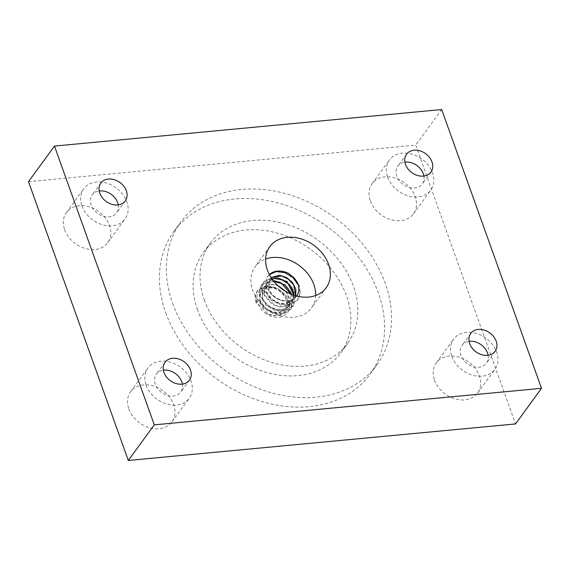 <?xml version="1.0" encoding="UTF-8"?>
<svg xmlns="http://www.w3.org/2000/svg" width="570" height="570" viewBox="0 0 570 570"><rect width="100%" height="100%" fill="white"/><g stroke="black" fill="none" stroke-linecap="round" stroke-linejoin="round"><path stroke-width="0.43" stroke-dasharray="2.85 2.14" d="M260.112 301.509L259.364 294.605L260.875 291.327L268.021 287.472L274.975 288.498L281.516 292.51L285.976 298.709L287.344 305.591L285.249 311.377L279.92 315.303L272.88 315.858L265.656 313.272C275.445 321.124 289.197 316.863 289.681 306.738A19.002 14.735 36.1 0 0 273.949 287.458L264.174 286.66L257.063 291.042L255.011 296.785L256.023 303.425L258.238 300.447L264.224 308.776L273.707 313.792L283.668 313.956L291.014 308.983L292.902 296.942L284.9 285.178L271.762 280.326L261.373 285.107L259.329 290.807L260.39 297.49L266.389 305.762L275.866 310.864L285.805 310.949L293.201 306.062L295.096 293.956L287.031 282.2L273.935 277.405L263.554 282.136L261.502 287.879L262.521 294.519L265.221 290.864M256.058 303.425L258.709 299.77L264.744 308.042L274.191 313.144L284.166 313.229L291.512 308.327L293.457 296.243L285.37 284.451L272.253 279.685L261.908 284.444L259.813 290.159L260.882 296.785L266.917 305.114L276.372 310.137L286.354 310.301L293.664 305.32L295.588 293.286L287.572 281.495L274.412 276.671L264.06 281.473L261.972 287.152L263.076 293.828L265.2 290.864L271.242 299.136L280.682 304.238L290.664 304.33L298.003 299.428L300.383 293.009L299.428 285.691L295.232 278.766L288.755 273.493M289.681 306.731L286.204 295.894L276.977 287.85L265.834 285.713L257.569 290.379L255.474 296.058L256.586 302.734M258.224 300.454L258.723 299.763M262.549 294.519L263.055 293.828M264.737 291.548L270.714 299.87L280.205 304.886L290.159 305.05L297.512 300.084L299.948 293.222L298.466 285.299M269.389 274.562L267.166 277.276C262.905 285.834 272.068 299.613 283.596 300.618A15.768 12.226 -143.9 0 0 293.849 298.808M267.195 277.291A19.002 14.735 -143.9 0 1 267.914 276.172A19.002 14.735 -143.9 0 1 269.375 274.533M296.991 296.108L293.871 298.83C286.646 304.708 272.054 299.043 268.734 289.653M268.734 289.645L269.517 279.421L271.22 277.69M295.673 295.752L293.942 299.528L283.632 304.202L276.3 302.428L270.002 297.939L266.603 292.61L265.912 285.499L267.366 282.428L272.154 279.065M293.842 295.182L293.821 296.927L291.747 302.463L286.183 306.482L279.093 306.916L271.904 304.245L264.416 295.573L263.589 292.659L264.43 286.717L268.456 282.627L274.028 281.516M290.85 294.049L291.242 301.965L287.914 307.301L281.844 309.923L274.548 309.382L267.715 305.727L262.243 298.552L263.019 288.327L268.164 284.929L274.868 284.815L278.295 285.99M285.242 291.177L287.038 293.586L289.418 300.426L288.392 306.888L287.451 308.427L277.398 313.108L270.059 311.448L263.696 307.045L260.112 301.516M262.257 298.545L262.521 298.174L264.501 301.772L270.18 306.895L277.369 309.581L284.409 308.99L289.703 305.356L291.298 294.234M271.163 277.611L269.019 280.312L269.026 289.268C271.755 295.303 276.607 299.079 283.596 300.618M271.983 278.823L267.651 282.065L265.898 287.195L266.867 292.232L272.211 299.385L279.051 303.005L286.368 303.675L294.198 299.136L295.851 295.809M264.665 295.21L274.548 305.135L281.894 306.76L288.555 305.199L292.018 302.107L294.134 295.281M264.416 295.581L264.687 295.203M273.721 281.138L267.002 283.361L264.031 288.242L264.665 295.203M273.949 287.458C262.599 284.195 253.023 293.564 258.167 304.109L268.313 314.148L275.659 315.659L282.264 313.985L285.527 311.013L287.558 302.87L285.014 296.058L279.699 290.443L272.816 287.423L266.112 287.522L261.16 290.964L259.393 296.322L260.369 301.131L265.934 308.463L272.823 311.99L280.119 312.538L287.7 308.035L289.432 304.437L289.353 298.11L286.354 291.826M258.196 304.109A15.768 12.226 36.1 0 0 265.656 313.272M277.398 285.15L272.724 284.095L263.297 287.971L262.435 289.403L262.528 298.174M315.63 295.524A34.891 27.054 -143.9 0 1 311.455 307.935A34.891 27.054 -143.9 0 1 267.323 309.225A34.891 27.054 -143.9 0 1 255.082 266.81A34.891 27.054 -143.9 0 1 265.627 259.044M197.526 309.831A85.023 65.913 -143.9 0 1 203.319 252.695A85.023 65.913 -143.9 0 1 310.857 249.553A85.023 65.913 -143.9 0 1 340.696 352.916A85.023 65.913 -143.9 0 1 264.993 371.996A85.023 65.913 -143.9 0 1 197.526 309.831M204.452 300.333A85.023 65.913 -143.9 0 1 210.252 243.198A85.023 65.913 -143.9 0 1 317.782 240.056A85.023 65.913 -143.9 0 1 347.629 343.418A85.023 65.913 -143.9 0 1 271.918 362.499A85.023 65.913 -143.9 0 1 204.452 300.333M172.66 303.333A121.31 94.05 36.1 0 0 268.919 392.032A121.31 94.05 36.1 0 0 376.941 364.807A121.31 94.05 36.1 0 0 334.369 217.334A121.31 94.05 36.1 0 0 180.932 221.816A121.31 94.05 36.1 0 0 172.66 303.333M165.735 312.83A121.31 94.05 36.1 0 0 261.993 401.529A121.31 94.05 36.1 0 0 370.016 374.305A121.31 94.05 36.1 0 0 327.437 226.824A121.31 94.05 36.1 0 0 174.007 231.306A121.31 94.05 36.1 0 0 165.735 312.83M28.5 181.68L415.701 145.15L515.522 423.93M434.518 380.112A25.586 19.836 36.1 0 0 454.824 398.822A25.586 19.836 36.1 0 0 477.61 393.079A25.586 19.836 36.1 0 0 468.633 361.971A25.586 19.836 36.1 0 0 436.264 362.912A25.586 19.836 36.1 0 0 434.518 380.112M370.35 200.897A25.586 19.836 36.1 0 0 390.657 219.6A25.586 19.836 36.1 0 0 413.442 213.857A25.586 19.836 36.1 0 0 404.458 182.749A25.586 19.836 36.1 0 0 372.096 183.697A25.586 19.836 36.1 0 0 370.35 200.897M128.834 408.947A25.586 19.836 36.1 0 0 149.141 427.657A25.586 19.836 36.1 0 0 171.926 421.914A25.586 19.836 36.1 0 0 162.942 390.806A25.586 19.836 36.1 0 0 130.58 391.754A25.586 19.836 36.1 0 0 128.834 408.947M64.666 229.731A25.586 19.836 36.1 0 0 84.973 248.442A25.586 19.836 36.1 0 0 107.759 242.699A25.586 19.836 36.1 0 0 98.774 211.591A25.586 19.836 36.1 0 0 66.412 212.539A25.586 19.836 36.1 0 0 64.666 229.731M81.987 205.991A25.586 19.836 36.1 0 0 102.287 224.701A25.586 19.836 36.1 0 0 125.072 218.958A25.586 19.836 36.1 0 0 116.095 187.851A25.586 19.836 36.1 0 0 83.733 188.791A25.586 19.836 36.1 0 0 81.987 205.991M118.254 204.887A15.119 11.721 -143.9 0 1 116.615 212.788A15.119 11.721 -143.9 0 1 103.156 216.18A15.119 11.721 -143.9 0 1 91.157 205.122A15.119 11.721 -143.9 0 1 92.19 194.961A15.119 11.721 -143.9 0 1 99.216 190.993M146.155 385.206A25.586 19.836 36.1 0 0 166.461 403.916A25.586 19.836 36.1 0 0 189.247 398.174A25.586 19.836 36.1 0 0 180.263 367.066A25.586 19.836 36.1 0 0 147.901 368.013A25.586 19.836 36.1 0 0 146.155 385.206M182.421 384.102A15.119 11.721 -143.9 0 1 180.79 392.003A15.119 11.721 -143.9 0 1 167.323 395.395A15.119 11.721 -143.9 0 1 155.325 384.344A15.119 11.721 -143.9 0 1 156.358 374.184A15.119 11.721 -143.9 0 1 163.383 370.215M387.671 177.149A25.586 19.836 36.1 0 0 407.978 195.859A25.586 19.836 36.1 0 0 430.763 190.116A25.586 19.836 36.1 0 0 421.779 159.009A25.586 19.836 36.1 0 0 389.417 159.956A25.586 19.836 36.1 0 0 387.671 177.149M423.938 176.045A15.119 11.721 -143.9 0 1 422.306 183.946A15.119 11.721 -143.9 0 1 408.84 187.345A15.119 11.721 -143.9 0 1 396.841 176.287A15.119 11.721 -143.9 0 1 397.874 166.126A15.119 11.721 -143.9 0 1 404.899 162.158M451.839 356.371A25.586 19.836 36.1 0 0 472.145 375.074A25.586 19.836 36.1 0 0 494.931 369.332A25.586 19.836 36.1 0 0 485.946 338.231A25.586 19.836 36.1 0 0 453.585 339.171A25.586 19.836 36.1 0 0 451.839 356.371M488.105 355.26A15.119 11.721 -143.9 0 1 486.474 363.168A15.119 11.721 -143.9 0 1 473.007 366.56A15.119 11.721 -143.9 0 1 461.009 355.502A15.119 11.721 -143.9 0 1 462.042 345.342A15.119 11.721 -143.9 0 1 469.067 341.373M441.679 109.54L415.701 145.15M257.056 291.056L257.562 290.365M291.014 309.004L291.519 308.313M261.388 285.121L261.894 284.43M293.18 306.04L293.685 305.349M263.554 282.15L264.06 281.459M297.512 300.098L298.01 299.414M293.928 299.521L294.198 299.15M269.532 279.45L269.802 279.079M291.762 302.485L292.032 302.114M267.366 282.414L267.636 282.043M285.271 311.391L285.541 311.02M260.868 291.32L261.138 290.942M269.802 246.632L255.082 266.81M326.183 287.757L311.455 307.935M287.437 308.42L287.708 308.049M263.034 288.349L263.304 287.978M340.696 352.916L347.629 343.418M203.319 252.695L210.252 243.198M370.016 374.305L376.941 364.807M174.007 231.306L180.932 221.816M107.759 242.699L125.072 218.958M66.412 212.539L83.733 188.791M171.926 421.914L189.247 398.174M130.58 391.754L147.901 368.013M413.442 213.857L430.763 190.116M372.096 183.697L389.417 159.956M477.61 393.079L494.931 369.332M436.264 362.912L453.585 339.171M406.531 154.256L397.874 166.126M430.963 172.076L422.306 183.946M470.699 333.471L462.042 345.342M495.13 351.298L486.474 363.168M165.015 362.313L156.358 374.184M189.447 380.133L180.79 392.003M100.847 183.091L92.19 194.961M125.279 200.918L116.615 212.788"/><path stroke-width="0.85" d="M298.466 285.299L293.044 277.661L284.929 272.681L276.336 271.562L269.389 274.562M269.375 274.533A19.002 14.735 -143.9 0 1 288.755 273.493L294.384 278.231L297.184 282.264L298.466 285.292L299.008 291.049L296.991 296.108M271.22 277.69L281.616 275.973L288.434 279.243L293.671 284.922L295.673 295.752M272.154 279.065L274.747 278.545L281.722 279.692L288.213 283.796L293.842 295.182M274.028 281.516L281.787 283.653L290.85 294.049M278.295 285.99L285.242 291.177M295.851 295.809L295.794 289.019L292.424 282.378L286.461 277.433L279.471 275.21L271.163 277.611M294.134 295.281L291.655 287.387L286.418 281.708L279.564 278.573L271.983 278.823M291.298 294.234L290.65 292.481L286.168 286.304L279.678 282.193L273.721 281.138M286.354 291.826L277.398 285.15M265.627 259.044A34.891 27.054 -143.9 0 1 313.835 284.487A34.891 27.054 -143.9 0 1 315.63 295.524M328.555 264.309A34.891 27.054 -143.9 0 1 326.183 287.757A34.891 27.054 -143.9 0 1 282.05 289.047A34.891 27.054 -143.9 0 1 269.802 246.632A34.891 27.054 -143.9 0 1 300.867 238.802A34.891 27.054 -143.9 0 1 328.555 264.309M541.5 388.32L515.522 423.93L128.321 460.46L28.5 181.68L54.478 146.07L441.679 109.54L541.5 388.32L154.299 424.849L54.478 146.07M99.216 190.993A15.119 11.721 -143.9 0 1 117.648 202.628A15.119 11.721 -143.9 0 1 118.254 204.887M163.383 370.215A15.119 11.721 -143.9 0 1 181.816 381.843A15.119 11.721 -143.9 0 1 182.421 384.102M404.899 162.158A15.119 11.721 -143.9 0 1 423.332 173.786A15.119 11.721 -143.9 0 1 423.938 176.045M469.067 341.373A15.119 11.721 -143.9 0 1 487.507 353.001A15.119 11.721 -143.9 0 1 488.105 355.26M431.996 161.916A15.119 11.721 36.1 0 0 419.997 150.865A15.119 11.721 36.1 0 0 406.531 154.256A15.119 11.721 36.1 0 0 411.839 172.639A15.119 11.721 36.1 0 0 430.963 172.076A15.119 11.721 36.1 0 0 431.996 161.916M496.164 341.131A15.119 11.721 36.1 0 0 484.165 330.08A15.119 11.721 36.1 0 0 470.699 333.471A15.119 11.721 36.1 0 0 476.007 351.854A15.119 11.721 36.1 0 0 495.13 351.298A15.119 11.721 36.1 0 0 496.164 341.131M190.48 369.973A15.119 11.721 36.1 0 0 178.481 358.915A15.119 11.721 36.1 0 0 165.015 362.313A15.119 11.721 36.1 0 0 170.323 380.689A15.119 11.721 36.1 0 0 189.447 380.133A15.119 11.721 36.1 0 0 190.48 369.973M126.312 190.758A15.119 11.721 36.1 0 0 114.314 179.7A15.119 11.721 36.1 0 0 100.847 183.091A15.119 11.721 36.1 0 0 106.155 201.474A15.119 11.721 36.1 0 0 125.279 200.918A15.119 11.721 36.1 0 0 126.312 190.758M154.299 424.849L128.321 460.46"/></g></svg>
